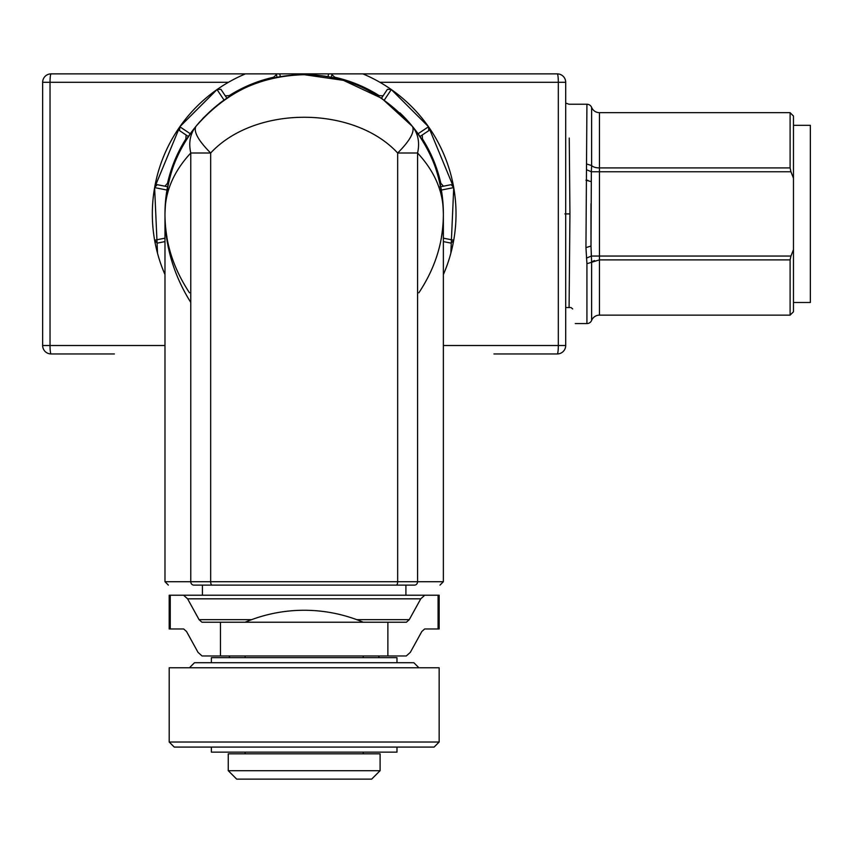 <?xml version="1.0" encoding="UTF-8"?>
<svg xmlns="http://www.w3.org/2000/svg" width="853" height="853" viewBox="0 0 853 853"><rect width="100%" height="100%" fill="white"/><g stroke="black" fill="none" stroke-linecap="round" stroke-linejoin="round"><path stroke-width="1.28" d="M569.25 138.047L569.943 213.911L569.09 307.549L566.755 307.549M569.09 307.549L571.03 307.549L572.694 308.946C576.095 328.266 576.095 328.266 572.694 308.946M564.878 213.911L569.943 213.911M586.491 258.096L591.353 256.049L599.446 256.049L599.446 315.141A8.434 8.434 0 0 0 591.619 320.419A5.065 5.065 0 0 1 586.928 323.575L586.928 263.716L585.947 247.605L586.928 104.237A5.065 5.065 0 0 1 591.619 107.403A8.434 8.434 0 0 0 599.446 112.671L599.446 167.924A8.434 3.828 0 0 1 591.619 165.535L591.619 107.403M493.951 353.952L557.265 353.952A8.434 1.056 -90 0 0 558.32 345.508L443.368 345.508M164.981 345.508L50.028 345.508A8.434 1.056 90 0 0 51.084 353.952L114.398 353.952M56.991 353.952L110.986 353.952M497.363 353.952L551.358 353.952M591.001 181.561L585.947 180.207L587.984 180.335M586 247.605L591.001 246.048L591.001 203.654M586.491 169.715L591.353 171.762L591.619 165.535L586.928 164.096L591.619 165.535M591.619 320.419L591.619 262.276L586.928 263.716L591.619 262.276L591.001 246.048L591.353 171.762L599.446 171.762L599.446 256.049L790.944 256.049L793.471 249.62L793.471 116.051L793.471 302.484L810.35 302.484L810.35 125.327L793.471 125.327M441.417 237.145A139.199 139.199 0 0 0 441.417 190.667L440.809 187.351M167.529 187.351L166.932 190.667A139.199 139.199 0 0 0 166.932 237.145M223.561 100.43A139.199 139.199 0 0 0 219.285 103.586M204.539 116.701A139.199 139.199 0 0 0 202.673 118.652M200.188 121.371A139.199 139.199 0 0 0 195.987 126.319M189.515 292.835C172.999 267.906 164.81 241.602 164.981 213.911C164.885 191.946 173.49 171.645 190.773 153.007C188.47 142.686 190.155 133.857 195.817 126.521C176.997 150.672 166.793 177.115 165.205 205.85L164.981 213.9C165.972 179.343 176.251 150.213 195.817 126.521A139.199 139.199 0 0 0 195.806 126.543M195.369 127.086A139.199 139.199 0 0 0 190.699 133.292M327.413 76.663A139.199 139.199 0 0 0 280.936 76.663L274.303 77.954M417.65 133.292A139.199 139.199 0 0 0 412.532 126.532C432.087 150.203 442.376 179.333 443.368 213.911L443.368 581.725L439.999 585.105M411.636 125.434A139.199 139.199 0 0 0 399.876 112.831M228.412 82.304L42.65 82.304A8.434 8.434 0 0 1 51.084 73.87A8.434 1.056 90 0 0 50.028 82.304L50.028 345.508L42.65 345.508A8.434 8.434 0 0 0 51.084 353.952A8.434 8.434 0 0 1 42.65 345.508L42.65 82.304A8.434 8.434 0 0 1 51.084 73.87L557.265 73.87A8.434 8.434 0 0 1 565.699 82.304L565.699 345.508A8.434 8.434 0 0 1 557.265 353.952A8.434 8.434 0 0 0 565.699 345.508L558.32 345.508L558.32 82.304A8.434 1.056 -90 0 0 557.265 73.87A8.434 8.434 0 0 1 565.699 82.304L379.926 82.304M164.981 274.591A151.855 151.855 0 0 1 245.461 73.87L242.583 75.107M428.792 130.637L419.911 136.576L428.792 130.637L428.526 126.756L391.324 89.554A151.855 151.855 0 0 1 443.368 274.591M565.699 285.616L565.699 273.802M565.699 154.009L565.699 142.195M113.513 73.87L191.125 73.87M417.224 73.87L494.836 73.87M110.144 73.87L56.991 73.87M551.358 73.87L498.205 73.87M42.65 142.195L42.65 154.009M42.65 273.802L42.65 285.616M591.001 246.048L591.353 256.049M157.517 253.277L154.617 187.596L179.78 126.809M167.028 190.07L154.617 187.596L157.165 184.664L164.896 186.199L167.519 183.288A140.041 140.041 0 0 1 185.89 138.932L186.093 135.009L179.546 130.637L179.823 126.756L217.025 89.554L220.906 89.288L225.277 95.835L229.201 95.621A140.041 140.041 0 0 1 273.546 77.25L276.468 74.627L277.022 77.388L276.468 74.627M330.729 77.271L329.642 77.058M303.988 74.712C259.611 75.938 223.561 93.201 195.817 126.521C225.917 92.039 262.031 74.765 304.169 74.712C346.222 74.701 382.336 91.975 412.521 126.521C418.194 133.857 419.868 142.686 417.575 153.007C434.859 171.645 443.464 191.946 443.368 213.911C443.528 241.602 435.35 267.906 418.834 292.835M331.327 77.388L332.03 73.87L331.881 74.627L334.792 77.25A140.041 140.041 0 0 1 379.148 95.621L383.072 95.835L387.443 89.288L391.324 89.554A151.855 151.855 0 0 0 362.888 73.87M164.981 241.591L157.165 243.148L154.617 240.215L164.981 238.158M450.832 253.277L453.732 187.596L428.569 126.809M443.368 238.158L453.732 240.215L451.173 243.148L443.368 241.591M438.847 187.116L451.173 184.664L453.732 187.596L439.892 190.347M220.906 89.288L226.845 98.17M790.102 167.924L790.944 171.762L599.446 171.762L599.446 167.924L790.102 167.924L790.102 112.671L793.471 116.051M157.165 184.664L167.646 186.754M195.817 126.521C193.524 131.927 198.482 140.756 210.67 153.007C254.791 105.356 353.547 105.345 397.669 153.007C409.866 140.756 414.825 131.927 412.521 126.521C431.245 150.533 441.449 176.827 443.112 205.402L443.368 213.9M212.109 585.105A3.369 1.439 -90 0 1 210.67 581.725L190.773 581.725L190.773 153.007L210.67 153.007L210.67 581.725L397.669 581.725L397.669 153.007L417.575 153.007L417.575 581.725A3.369 3.028 -90 0 1 414.547 585.105C448.23 585.105 448.23 585.105 414.547 585.105L193.802 585.105C160.119 585.105 160.119 585.105 193.802 585.105A3.369 3.028 -90 0 1 190.773 581.725L164.981 581.725L164.981 213.911C164.757 248.191 175.494 278.153 190.773 302.41M186.093 135.009L188.438 136.576M422.246 135.009L422.459 138.932A140.041 140.041 0 0 1 440.83 183.288L443.453 186.199L451.173 184.664M443.453 186.199L440.692 186.754M383.072 95.835L381.504 98.17M793.471 249.62L793.471 311.771L790.102 315.141L790.102 259.888L790.944 256.049M790.944 171.762L793.471 178.192M405.911 595.223L405.911 585.105M202.428 585.105L202.428 595.223M170.248 628.97L169.193 628.97L169.193 595.223L439.156 595.223L439.156 628.97L424.655 628.97L421.808 631.519L410.325 652.364L406.295 655.968L202.054 655.968L198.024 652.364L186.54 631.519L183.694 628.97L170.248 628.97L170.248 595.223M183.576 595.223L187.596 598.827L199.09 619.673L201.926 622.221L220.469 622.221L220.469 655.968M356.789 619.673L409.259 619.673L420.753 598.827L424.773 595.223M409.259 619.673L406.412 622.221L220.469 622.221M363.229 622.221A151.855 151.855 -90 0 0 304.169 610.268A151.855 151.855 90 0 0 245.12 622.221M211.373 662.717L211.373 657.652L396.976 657.652L396.976 662.717M189.441 667.782L194.505 662.717L413.844 662.717L418.908 667.782M304.169 667.782L439.156 667.782L439.156 742.014L169.193 742.014L169.193 667.782L304.169 667.782M169.193 742.014L174.257 747.079L434.092 747.079L439.156 742.014M211.373 747.079L211.373 752.143L396.976 752.143L396.976 747.079M228.252 753.828L380.097 753.828L380.097 770.696L228.252 770.696L228.252 753.828M228.252 770.696L236.686 779.13L371.663 779.13L380.097 770.696M280.338 76.77L279.763 73.87M217.025 89.554L224.051 100.078M191.403 134.497L179.823 126.756M428.526 126.756L418.002 133.793M384.287 100.078L391.324 89.554M328.586 73.87L328.01 76.77M191.125 132.684L191.125 133.59L191.125 132.684M417.224 133.59L417.224 132.684L417.224 133.59M790.102 259.888L599.446 259.888L591.619 262.276M594.584 260.581A8.434 3.828 180 0 0 591.747 262.148M229.201 95.621L229.67 96.325M273.717 78.081L273.546 77.25M167.519 183.288L168.35 183.448M186.594 139.402L185.89 138.932M422.459 138.932L421.755 139.402M439.999 183.448L440.83 183.288M379.148 95.621L378.679 96.325M334.792 77.25L334.632 78.081M396.229 585.105A3.369 1.439 -90 0 0 397.669 581.725L443.368 581.725M438.09 595.223L438.09 628.97M387.87 655.968L387.87 622.221M187.596 598.827L420.753 598.827M199.09 619.673L251.55 619.673M586.928 104.237L568.94 104.237L565.699 103.064M586.928 323.575L575.274 323.575M790.102 112.671L599.446 112.671M412.521 126.521L381.643 98.255L343.386 80.342L304.35 74.712M790.102 315.141L599.446 315.141M164.981 581.725L168.35 585.105M245.12 655.968L245.12 657.652M363.229 655.968L363.229 657.652M378.444 657.652L379.34 655.968M229.905 657.652L229.009 655.968M245.12 752.143L245.12 753.828M363.229 752.143L363.229 753.828"/></g></svg>
